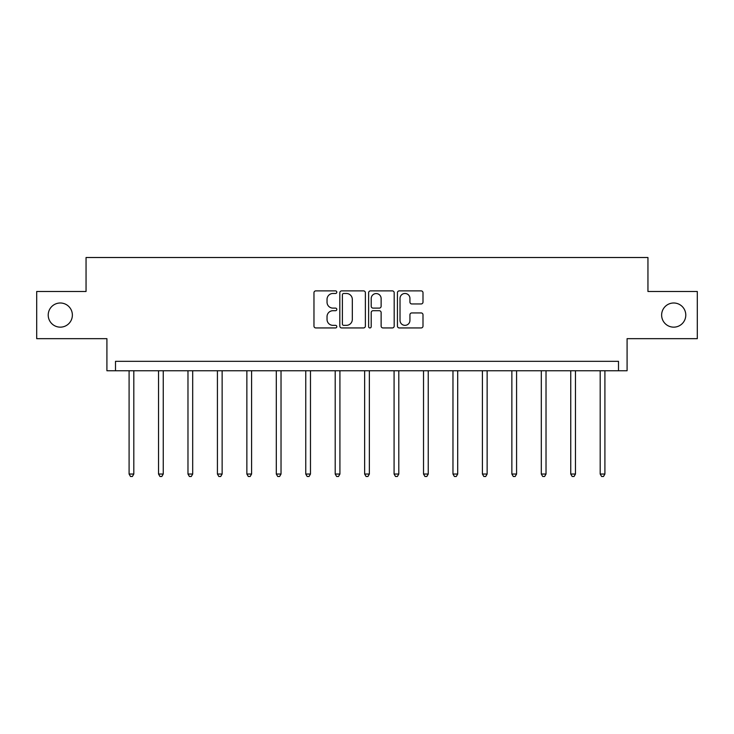 <?xml version="1.0" encoding="UTF-8"?>
<svg xmlns="http://www.w3.org/2000/svg" width="734" height="734" viewBox="0 0 734 734"><rect width="100%" height="100%" fill="white"/><g stroke="black" fill="none" stroke-linecap="round" stroke-linejoin="round"><path stroke-width="1.1" d="M661.628 315.079A12.083 12.083 0 0 0 673.711 327.153A12.083 12.083 0 0 0 685.785 315.079A12.083 12.083 0 0 0 673.711 302.995A12.083 12.083 0 0 0 661.628 315.079M48.215 315.079A12.083 12.083 0 0 0 60.289 327.153A12.083 12.083 0 0 0 72.372 315.079A12.083 12.083 0 0 0 60.289 302.995A12.083 12.083 0 0 0 48.215 315.079M336.805 292.187A1.294 1.294 0 0 0 335.502 290.884L315.822 290.884A1.853 1.853 0 0 0 313.969 292.738L313.969 326.089A1.853 1.853 0 0 0 315.822 327.942L335.502 327.942A1.294 1.294 0 0 0 336.805 326.648A1.294 1.294 0 0 0 335.502 325.346L332.961 325.346A5.927 5.927 0 0 1 327.034 319.418L327.034 316.638A5.927 5.927 0 0 1 332.961 310.711L335.502 310.711A1.294 1.294 0 0 0 336.805 309.418A1.294 1.294 0 0 0 335.502 308.115L332.961 308.115A5.927 5.927 0 0 1 327.034 302.188L327.034 299.408A5.927 5.927 0 0 1 332.961 293.481L335.502 293.481A1.294 1.294 0 0 0 336.805 292.187M36.7 291.481L36.7 338.668L106.916 338.668L106.916 370.753L627.084 370.753L627.084 338.668L697.3 338.668L697.3 291.481L647.948 291.481L647.948 257.515L86.052 257.515L86.052 291.481L36.7 291.481M421.142 303.949A1.853 1.853 0 0 0 422.995 302.096L422.995 292.738A1.853 1.853 0 0 0 421.142 290.884L399.278 290.884A1.853 1.853 0 0 0 397.433 292.738L397.433 326.089A1.853 1.853 0 0 0 399.278 327.942L421.142 327.942A1.853 1.853 0 0 0 422.995 326.089L422.995 314.785A1.853 1.853 0 0 0 421.142 312.932L411.783 312.932A1.853 1.853 0 0 0 409.939 314.785L409.939 320.391A4.955 4.955 0 0 1 404.975 325.346A4.955 4.955 0 0 1 400.021 320.391L400.021 298.435A4.955 4.955 0 0 1 404.975 293.481A4.955 4.955 0 0 1 409.939 298.435L409.939 302.096A1.853 1.853 0 0 0 411.783 303.949L421.142 303.949M618.496 370.753L618.496 361.321L115.504 361.321L115.504 370.753M365.376 292.738A1.853 1.853 0 0 0 363.523 290.884L341.668 290.884A1.853 1.853 0 0 0 339.814 292.738L339.814 326.089A1.853 1.853 0 0 0 341.668 327.942L363.523 327.942A1.853 1.853 0 0 0 365.376 326.089L365.376 292.738M370.477 290.884L392.332 290.884A1.853 1.853 0 0 1 394.186 292.738L394.186 326.089A1.853 1.853 0 0 1 392.332 327.942L382.983 327.942A1.853 1.853 0 0 1 381.129 326.089L381.129 312.565A1.853 1.853 0 0 0 379.276 310.711L373.065 310.711A1.853 1.853 0 0 0 371.211 312.565L371.211 326.648A1.294 1.294 0 0 1 369.918 327.942A1.294 1.294 0 0 1 368.624 326.648L368.624 292.738A1.853 1.853 0 0 1 370.477 290.884M343.705 293.481A1.294 1.294 0 0 0 342.402 294.774L342.402 324.052A1.294 1.294 0 0 0 343.705 325.346L346.393 325.346A5.927 5.927 0 0 0 352.32 319.418L352.32 299.408A5.927 5.927 0 0 0 346.393 293.481L343.705 293.481M381.129 298.527A4.955 4.955 0 0 0 376.175 293.572A4.955 4.955 0 0 0 371.211 298.527L371.211 306.262A1.853 1.853 0 0 0 373.065 308.115L379.276 308.115A1.853 1.853 0 0 0 381.129 306.262L381.129 298.527M129.092 370.753L129.092 474.036L133.808 474.036L133.808 370.753M133.808 474.036L132.395 476.485L130.505 476.485L129.092 474.036M158.535 370.753L158.535 474.036L163.251 474.036L163.251 370.753M163.251 474.036L161.838 476.485L159.948 476.485L158.535 474.036M187.977 370.753L187.977 474.036L192.693 474.036L192.693 370.753M192.693 474.036L191.28 476.485L189.39 476.485L187.977 474.036M217.42 370.753L217.42 474.036L222.136 474.036L222.136 370.753M222.136 474.036L220.723 476.485L218.833 476.485L217.42 474.036M246.863 370.753L246.863 474.036L251.588 474.036L251.588 370.753M251.588 474.036L250.166 476.485L248.285 476.485L246.863 474.036M276.305 370.753L276.305 474.036L281.03 474.036L281.03 370.753M281.03 474.036L279.608 476.485L277.727 476.485L276.305 474.036M305.757 370.753L305.757 474.036L310.473 474.036L310.473 370.753M310.473 474.036L309.06 476.485L307.17 476.485L305.757 474.036M335.199 370.753L335.199 474.036L339.915 474.036L339.915 370.753M339.915 474.036L338.502 476.485L336.612 476.485L335.199 474.036M364.642 370.753L364.642 474.036L369.358 474.036L369.358 370.753M369.358 474.036L367.945 476.485L366.055 476.485L364.642 474.036M394.085 370.753L394.085 474.036L398.801 474.036L398.801 370.753M398.801 474.036L397.388 476.485L395.498 476.485L394.085 474.036M423.527 370.753L423.527 474.036L428.243 474.036L428.243 370.753M428.243 474.036L426.83 476.485L424.94 476.485L423.527 474.036M452.97 370.753L452.97 474.036L457.695 474.036L457.695 370.753M457.695 474.036L456.273 476.485L454.392 476.485L452.97 474.036M482.412 370.753L482.412 474.036L487.137 474.036L487.137 370.753M487.137 474.036L485.715 476.485L483.834 476.485L482.412 474.036M511.864 370.753L511.864 474.036L516.58 474.036L516.58 370.753M516.58 474.036L515.167 476.485L513.277 476.485L511.864 474.036M541.307 370.753L541.307 474.036L546.023 474.036L546.023 370.753M546.023 474.036L544.61 476.485L542.72 476.485L541.307 474.036M570.749 370.753L570.749 474.036L575.465 474.036L575.465 370.753M575.465 474.036L574.052 476.485L572.162 476.485L570.749 474.036M600.192 370.753L600.192 474.036L604.908 474.036L604.908 370.753M604.908 474.036L603.495 476.485L601.605 476.485L600.192 474.036"/></g></svg>
